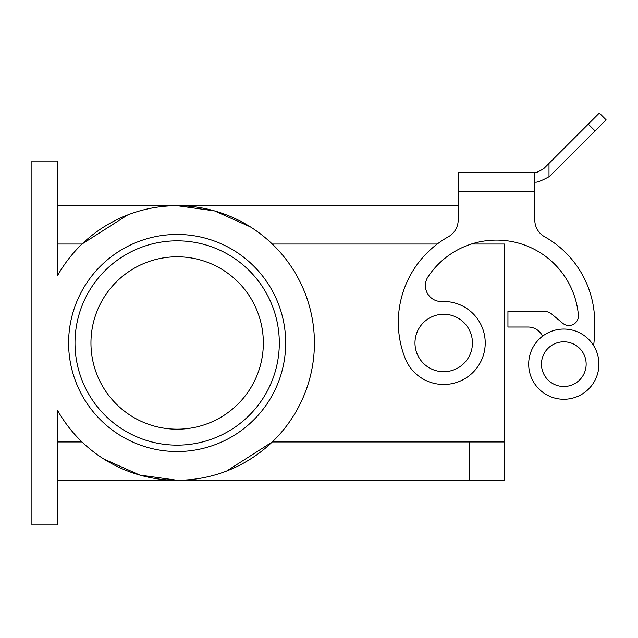 <?xml version="1.0" encoding="UTF-8"?>
<svg xmlns="http://www.w3.org/2000/svg" width="638" height="638" viewBox="0 0 638 638"><rect width="100%" height="100%" fill="white"/><g stroke="black" fill="none" stroke-linecap="round" stroke-linejoin="round"><path stroke-width="0.96" d="M562.7 323.267L551.982 314.279L562.7 323.267A9.578 9.578 0 0 0 578.395 315.092A82.222 82.222 0 0 0 428.082 276.717A15.958 15.958 0 0 0 442.014 301.519A41.502 41.502 0 0 1 454.471 383.071A41.502 41.502 0 0 1 405.066 358.117A98.18 98.18 0 0 1 448.41 236.722A19.156 19.156 0 0 0 458.188 220.022L458.188 191.44L534.803 191.44L534.803 172.292C535.33 173.193 538.344 171.949 543.831 168.552C538.344 171.949 535.33 173.193 534.803 172.292L458.188 172.292L534.803 172.292M542.563 336.202A15.958 15.958 0 0 0 528.112 327.023L507.944 327.023L507.944 311.288L543.775 311.288A12.768 12.768 0 0 1 551.982 314.279M458.188 205.715L57.436 205.715M250.383 226.881L214.456 210.883L177.149 205.715M458.188 172.292L458.188 191.44M548.999 163.384L548.999 176.774L550.602 175.322L595.039 130.886L588.26 124.115L599.329 113.054L543.831 168.552M127.664 214.95L82.023 244.027L57.436 244.027M504.363 480.255L504.363 441.951L469.249 441.951L469.249 480.255L504.363 480.255L57.436 480.255M226.634 471.027L272.282 441.951L469.249 441.951M177.149 429.183A86.194 86.194 0 0 0 263.342 342.989A86.194 86.194 0 0 0 177.149 256.795A86.194 86.194 0 0 0 90.955 342.989A86.194 86.194 0 0 0 177.149 429.183M599.329 113.054L606.1 119.824L595.039 130.886M103.914 459.089L139.85 475.087L177.149 480.255M593.627 345.621A159.62 159.62 0 0 0 594.472 315.993A98.18 98.18 0 0 0 544.573 236.722A19.156 19.156 0 0 1 534.803 220.022L534.803 191.44M177.149 234.449A108.54 108.54 0 0 0 68.609 342.989A108.54 108.54 0 0 0 177.149 451.529A108.54 108.54 0 0 0 285.688 342.989A108.54 108.54 0 0 0 177.149 234.449M177.149 240.829A102.152 102.152 0 0 0 74.997 342.989A102.152 102.152 0 0 0 177.149 445.141A102.152 102.152 0 0 0 279.308 342.989A102.152 102.152 0 0 0 177.149 240.829M57.436 275.815L57.436 161.023L31.9 161.023L31.9 524.946L57.436 524.946L57.436 410.162A137.274 137.274 0 0 0 264.953 448.506A137.274 137.274 0 0 0 264.953 237.472A137.274 137.274 0 0 0 57.436 275.815M471.634 244.027L504.363 244.027L504.363 441.951M548.999 176.774C540.577 181.296 535.84 182.994 534.803 181.862M528.687 364.162A35.114 35.114 0 0 1 563.809 329.048A35.114 35.114 0 0 1 598.923 364.162A35.114 35.114 0 0 1 563.809 399.276A35.114 35.114 0 0 1 528.687 364.162M586.155 364.162A22.346 22.346 0 0 1 563.809 386.508A22.346 22.346 0 0 1 541.455 364.162A22.346 22.346 0 0 1 563.809 341.816A22.346 22.346 0 0 1 586.155 364.162M544.573 236.722A19.156 19.156 0 0 1 534.803 220.022M423.393 363.301A28.734 28.734 0 0 0 464.025 363.301A28.734 28.734 0 0 0 464.025 322.668A28.734 28.734 0 0 0 423.393 322.668A28.734 28.734 0 0 0 423.393 363.301M437.261 244.027L272.282 244.027M82.023 441.951L57.436 441.951"/></g></svg>

